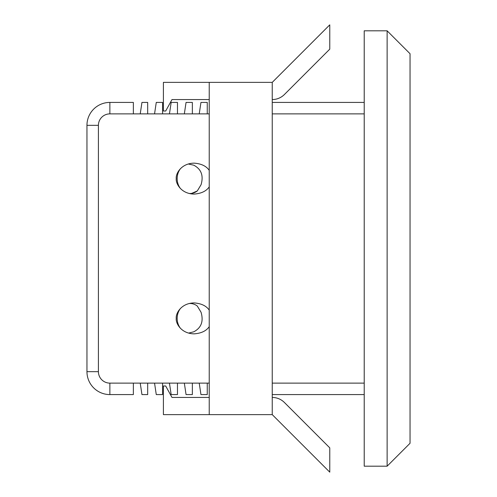 <?xml version="1.0" encoding="UTF-8"?>
<svg xmlns="http://www.w3.org/2000/svg" width="497" height="497" viewBox="0 0 497 497"><rect width="100%" height="100%" fill="white"/><g stroke="black" fill="none" stroke-linecap="round" stroke-linejoin="round"><path stroke-width="0.75" d="M133.358 113.875L109.868 113.875A11.456 11.456 0 0 0 98.412 125.337L98.412 371.663A11.456 11.456 0 0 0 109.868 383.125L133.358 383.125L133.358 394.581L109.868 394.581A22.912 22.912 0 0 1 86.956 371.663L86.956 125.337A22.912 22.912 0 0 1 109.868 102.419L133.358 102.419L133.358 113.875L140.229 113.875L141.949 102.419L147.677 102.419L147.677 113.875L154.548 113.875L156.269 102.419L162.569 102.419L162.569 113.875L169.446 113.875L171.167 102.419L177.466 102.419L177.466 113.875L184.337 113.875L186.058 102.419L192.358 102.419L192.358 113.875L199.235 113.875L200.95 102.419L207.255 102.419L207.255 113.875L209.231 113.875M272.244 102.419L364.22 102.419M364.22 394.581L272.244 394.581M207.255 383.125L207.255 394.581L200.95 394.581L199.235 383.125L209.231 383.125M192.358 383.125L192.358 394.581L186.058 394.581L184.337 383.125L199.235 383.125M177.466 383.125L177.466 394.581L171.167 394.581L169.446 383.125L184.337 383.125M162.569 383.125L162.569 394.581L156.269 394.581L154.548 383.125L169.446 383.125M147.677 383.125L147.677 394.581L141.949 394.581L140.229 383.125L154.548 383.125M133.358 383.125L140.229 383.125M209.231 310.134C206.298 305.841 201.266 303.437 194.122 302.921C180.908 303.133 175.547 313.862 176.267 318.391C175.547 322.913 180.908 333.642 194.122 333.854C201.266 333.338 206.298 330.934 209.231 326.641M209.231 170.359C206.298 166.066 201.266 163.662 194.122 163.146C180.908 163.358 175.547 174.087 176.267 178.609C175.547 183.138 180.908 193.867 194.122 194.078C201.266 193.563 206.298 191.159 209.231 186.866M364.22 30.814L364.22 466.186L387.132 466.186L387.132 30.814L364.22 30.814M387.132 30.814L410.044 53.726L410.044 443.274L387.132 466.186M209.231 397.445L171.993 397.445L165.694 385.989L163.401 385.989L163.401 414.628L272.244 414.628L272.244 82.372L163.401 82.372L163.401 111.011L165.694 111.011L171.993 99.555L209.231 99.555M209.231 414.628L209.231 82.372M272.244 99.555A17.184 17.184 0 0 0 284.396 94.523L329.766 49.153L329.766 24.85L272.244 82.372M272.244 414.628L329.766 472.15L329.766 447.847L284.396 402.477A17.184 17.184 0 0 0 272.244 397.445M188.301 163.991L193.774 165.19C201.297 169.166 203.727 175.677 201.061 184.722L197.284 190.96L190.718 193.793M197.284 190.96A14.891 12.897 -90 0 1 189.158 193.47M180.548 188.661A14.891 12.897 -90 0 1 180.548 168.564M189.158 303.53A14.891 12.897 -90 0 1 197.284 306.04L201.061 312.278C203.727 321.329 201.297 327.84 193.774 331.81L188.922 333.021M180.548 328.436A14.891 12.897 -90 0 1 180.548 308.339M98.412 125.337L86.956 125.337A22.912 22.912 0 0 1 109.868 102.419L109.868 113.875M109.868 383.125L109.868 394.581A22.912 22.912 0 0 1 86.956 371.663L98.412 371.663M272.244 383.125L364.22 383.125M364.22 113.875L272.244 113.875M207.255 113.875L199.235 113.875M192.358 113.875L184.337 113.875M177.466 113.875L169.446 113.875M162.569 113.875L154.548 113.875M147.677 113.875L140.229 113.875"/></g></svg>
